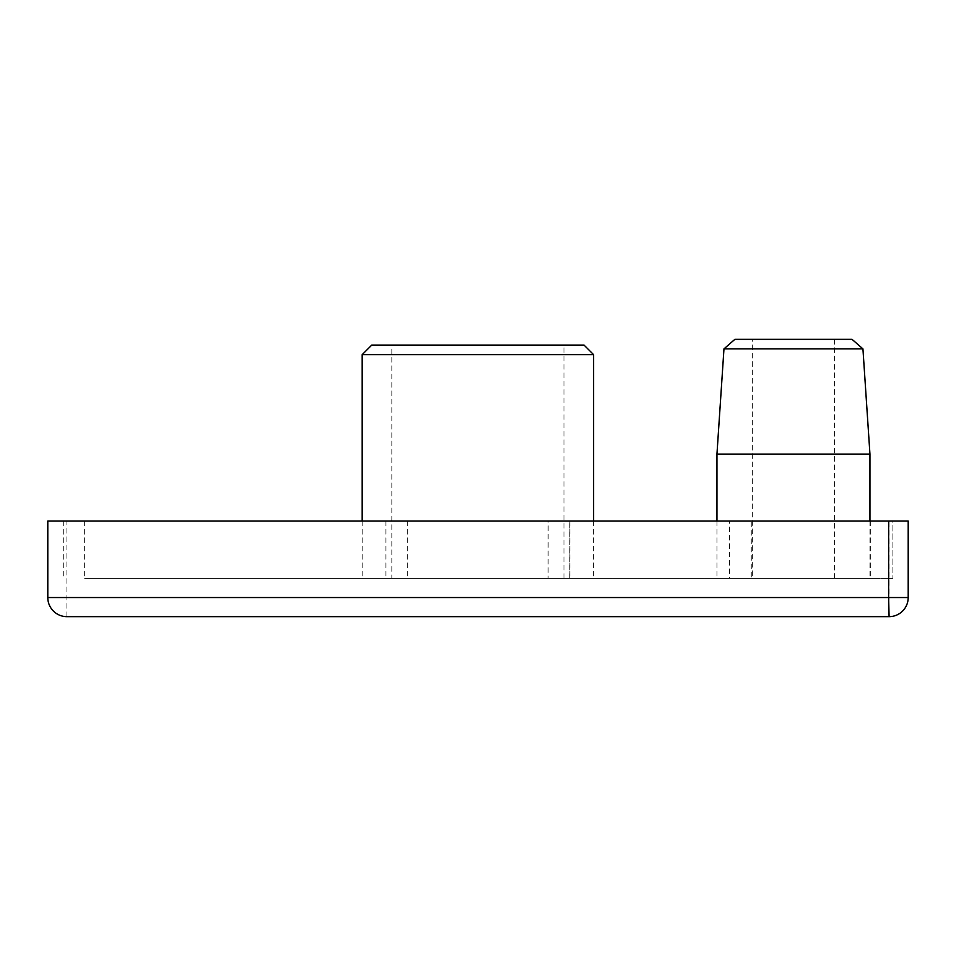<?xml version="1.0" encoding="UTF-8"?>
<svg xmlns="http://www.w3.org/2000/svg" width="956" height="956" viewBox="0 0 956 956"><rect width="100%" height="100%" fill="white"/><g stroke="black" fill="none" stroke-linecap="round" stroke-linejoin="round"><path stroke-width="0.72" stroke-dasharray="4.78 3.58" d="M391.829 578.404L563.956 578.404L391.829 578.404L391.829 345.08L563.956 345.08L391.829 345.08M563.956 578.404L563.956 345.08M362.181 521.032L362.181 578.404L548.123 578.404L84.654 578.404L892.904 578.404L569.812 578.404L869.948 578.404L716.952 578.404L729.631 578.404L729.631 521.032L751.273 521.032L751.273 578.404M569.812 578.404L569.812 521.032L63.729 521.032L892.904 521.032L892.904 578.404L892.904 521.032L548.123 521.032L548.123 578.404L729.631 578.404M569.872 521.032L569.872 578.404M593.592 521.032L593.592 578.404M752.336 578.404L834.564 578.404L752.336 578.404L752.336 339.344L834.564 339.344L752.336 339.344M834.564 578.404L834.564 339.344M716.952 521.032L716.952 578.404M869.948 521.032L869.948 578.404M84.654 521.032L84.654 578.404M385.937 521.032L385.937 578.404L870.318 578.404L548.123 578.404L548.17 521.032L729.631 521.032M385.937 578.404L362.181 578.404M47.8 597.536L66.92 597.536L66.92 616.656L889.08 616.656A19.12 19.12 0 0 0 908.2 597.536L908.2 521.032L889.08 521.032L889.08 597.536L66.92 597.536L66.92 521.032L889.08 521.032M66.92 521.032L47.8 521.032M870.318 521.032L870.318 578.404M63.729 521.032L63.729 578.404M716.952 454.088L869.948 454.088M852.035 339.344L734.865 339.344M723.967 348.88L862.933 348.88M362.181 354.64L593.592 354.64M407.686 521.032L407.686 578.404M584.032 345.08L371.753 345.08M569.812 521.032L751.273 521.032M889.08 616.656L889.08 597.536L908.2 597.536"/><path stroke-width="1.43" d="M723.967 348.88L734.865 339.344L852.035 339.344L862.933 348.88L723.967 348.88L716.952 454.088L716.952 521.032M362.181 354.64L371.753 345.08L584.032 345.08L593.592 354.64L362.181 354.64L362.181 521.032M593.592 354.64L593.592 521.032M862.933 348.88L869.948 454.088L716.952 454.088M869.948 454.088L869.948 521.032M888.638 521.032L47.8 521.032L47.8 597.536L888.638 597.536L888.638 521.032L908.2 521.032L908.2 597.536A19.12 19.12 0 0 1 889.08 616.656L66.92 616.656A19.12 19.12 90 0 1 47.8 597.536L47.8 597.536A19.12 19.12 0 0 0 66.92 616.656M889.08 616.656A19.12 19.12 0 0 0 908.2 597.536L888.638 597.536L889.08 616.656M47.8 521.032L47.8 597.536"/></g></svg>
